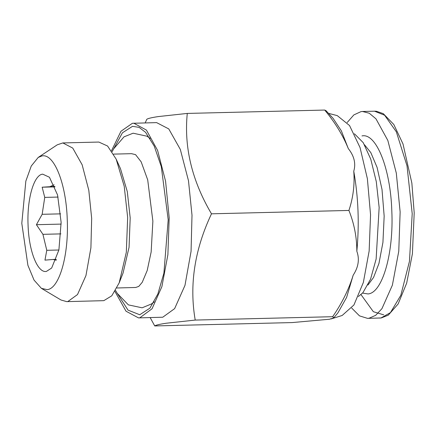 <?xml version="1.0" encoding="UTF-8"?>
<svg xmlns="http://www.w3.org/2000/svg" width="436" height="436" viewBox="0 0 436 436"><rect width="100%" height="100%" fill="white"/><g stroke="black" fill="none" stroke-linecap="round" stroke-linejoin="round"><path stroke-width="0.65" d="M351.727 308.094L359.493 315.871L367.548 318.378L368.981 318.253L375.658 315.342L381.936 308.666L392.378 285.177L398.766 251.261L400.139 211.956L396.302 173.092L387.827 140.436L375.968 118.832L369.303 113.251L362.48 111.485L361.046 111.605L353.868 114.897L347.181 122.527M354.413 133.77L363.221 142.654L370.769 159.162L376.273 181.556L379.151 207.503L376.132 259.038L370.546 279.204L362.943 292.649L358.403 296.513M328.45 113.327L337.262 115.616L349.536 125.535L360.043 147.548L367.379 178.7L370.551 214.806L369.145 251.022L363.346 282.479L353.928 304.977L342.162 315.479L331.093 318.945L333.911 317.67L332.646 316.705C342.004 303.178 348.849 289.341 353.176 275.192C358.474 267.11 359.695 259.137 356.839 251.261C359.411 224.055 358.387 197.366 353.765 171.206C356.021 163.565 354.206 156.028 348.315 148.6L341.383 130.914L333.12 118.401L325.959 110.624L324.706 110.057C335.055 122.472 342.925 135.318 348.315 148.6M332.646 316.705L195.214 320.073L166.285 323.223C159.663 324.204 155.815 325.114 154.736 325.943L292.169 322.575L329.692 319.217L331.197 318.629M333.911 317.67L337.884 312.906L346.615 297.412L353.176 275.192M356.839 251.261C356.828 237.2 354.185 223.597 348.914 210.446C353.187 197.655 354.806 184.575 353.765 171.206M154.736 325.943L150.18 317.615M145.188 122.898L146.796 119.295C147.875 118.467 151.723 117.556 158.344 116.57L187.273 113.425L324.706 110.057M187.273 113.425C183.91 147.254 191.982 180.717 211.482 213.814L348.914 210.446M211.482 213.814C194.592 249.605 189.17 285.024 195.214 320.073M114.962 291.477L126.009 311.206L138.512 317.899L162.748 317.223L174.629 308.633L184.984 285.357L191.061 251.327L192.004 215.193L188.488 180.744L180.308 149.401L168.776 128.925L156.628 122.62L132.386 123.29L120.974 131.252L111.512 150.725M138.512 317.899L139.858 317.784L152.05 308.764L161.881 286.654L167.887 254.733L169.184 217.744L165.571 181.163L157.598 150.425L146.431 130.091L133.738 123.175M113.834 148.529L122.445 132.789L132.506 126.331L139.1 127.367L145.57 132.321L154.24 146.131L161.287 166.607L168.203 219.755L163.898 273.176L157.865 293.957L149.88 308.187L139.743 314.748L128.026 310.127L117.388 293.559M113.627 154.115L131.509 153.674L135.547 154.627L141.166 161.843L147.706 179.877L152.878 221.156L151.15 252.003L147.199 270.522L142.234 282.31L138.779 286.403L135.716 287.471L116.908 287.983M41.415 288.36L61.051 300.023L66.73 301.636L103.817 300.66L111.774 295.81L119.197 282.839L123.056 273.061L129.056 247.305L130.195 217.951L127.296 191.606L120.494 168.716L116.167 159.14L107.588 146.033L98.83 142.054L62.844 142.937L57.247 144.823L38.21 157.44L31.261 166.029L25.833 181.12L21.8 223.33L27.899 265.306L34.057 280.119L41.415 288.36L47.137 289.64C59.291 288.801 68.932 255.174 67.248 219.493C66.19 183.72 54.08 153.249 41.998 155.925L38.21 157.44M119.197 282.839L126.315 252.302L127.661 217.504L124.222 186.276L116.167 159.14M66.73 301.636L67.831 301.543L77.515 294.545L85.952 275.574L90.906 247.833L91.674 218.387L88.808 190.309L82.142 164.77L72.741 148.077L62.844 142.937M42.701 174.16L49.442 177.25L57.552 194.941L61.127 222.376L58.904 249.942L51.666 268.02L46.434 271.405C37.649 273.356 28.841 251.191 28.073 225.178C26.847 199.225 33.861 174.765 42.701 174.16M58.075 197.067L44.75 197.394L42.156 187.202L54.794 186.417M54.108 184.804L50.244 186.532M56.282 259.387L53.045 259.464L56.315 260.216M53.045 259.464L44.957 260.134L46.777 250.308L58.893 250.008M60.936 233.887L42.93 234.328L46.777 250.308M42.93 234.328L36.417 224.704L42.156 214.305L60.659 213.853M44.75 197.394L42.156 214.305M54.98 186.886L42.156 187.202M61.154 224.099L36.417 224.704M364.518 144.79L370.823 152.627L377.091 167.424L382.012 189.464L384.165 216.142L382.933 242.372L378.949 263.464L373.559 277.46L367.957 285.008M361.978 135.918C376.257 132.751 390.563 168.765 391.817 211.04C393.812 253.207 382.416 292.954 368.049 293.94L362.55 293.09M362.48 111.485L374.497 111.191L384.612 115.218L396.346 131.841L407.006 165.789L412.211 213.689L409.448 261.387L400.826 295.286L390.449 312.617L380.999 317.958L367.548 318.378M361.003 294.616L373.347 311.702L383.745 314.852M149.145 137.683L149.962 138.147M153.984 302.153L153.189 302.655M374.497 111.191L376.306 111.256L383.271 113.633L393.817 124.5L403.006 143.973L411.851 183.055L414.2 212.833L412.407 253.796L406.674 283.122L398.133 303.974L388.302 315.152L381.32 317.931L379.565 318.078M154.197 301.767L151.526 303.936L142.109 307.805L128.375 304.878L117.257 293.352L115.556 290.49M112.15 151.679L113.654 148.834L123.988 136.866L133.116 133.198L146.987 136.212L150.197 138.523"/></g></svg>
